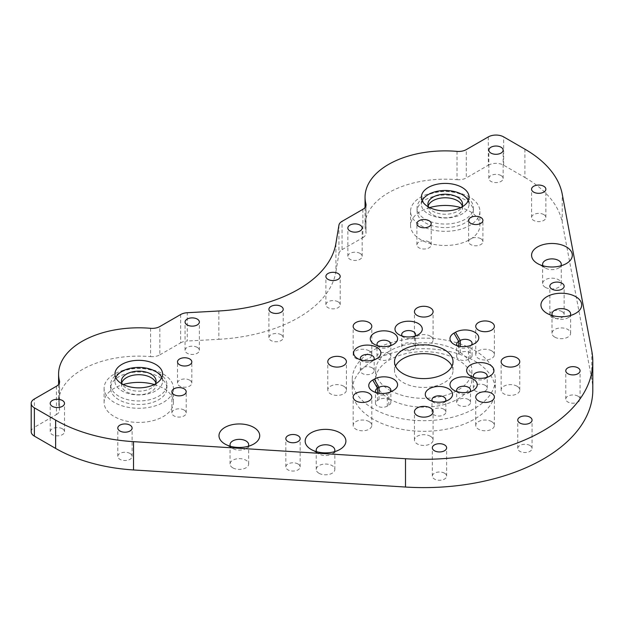<?xml version="1.0" encoding="UTF-8"?>
<svg xmlns="http://www.w3.org/2000/svg" width="624" height="624" viewBox="0 0 624 624"><rect width="100%" height="100%" fill="white"/><g stroke="black" fill="none" stroke-linecap="round" stroke-linejoin="round"><path stroke-width="0.47" stroke-dasharray="3.12 2.34" d="M184.096 410.038A7.153 4.126 0 0 0 176.303 409.149A7.153 4.126 0 0 0 171.889 412.963A7.153 4.126 0 0 0 173.987 415.88A7.153 4.126 0 0 0 181.779 416.777A7.153 4.126 0 0 0 186.194 412.963A7.153 4.126 0 0 0 184.096 410.038M189.719 380.188A7.153 4.126 0 0 0 181.927 379.298A7.153 4.126 0 0 0 177.512 383.113A7.153 4.126 0 0 0 179.611 386.03A7.153 4.126 0 0 0 187.403 386.927A7.153 4.126 0 0 0 191.818 383.113A7.153 4.126 0 0 0 189.719 380.188M155.828 382.949A17.339 10.007 180 0 1 156.101 384.712A17.339 10.007 180 0 1 145.4 393.962A17.339 10.007 180 0 1 126.508 391.794A17.339 10.007 180 0 1 121.43 384.712A17.339 10.007 180 0 1 121.703 382.949M155.431 383.939A17.339 10.007 180 0 1 126.508 388.253A17.339 10.007 180 0 1 122.109 383.939M161.803 377.637A23.837 13.759 180 0 1 162.607 381.178A23.837 13.759 180 0 1 147.888 393.892A23.837 13.759 180 0 1 121.914 390.905A23.837 13.759 180 0 1 114.933 381.178A23.837 13.759 180 0 1 115.729 377.637M163.285 374.096A34.671 20.015 180 0 1 173.441 388.253A34.671 20.015 180 0 1 152.038 406.747A34.671 20.015 180 0 1 114.247 402.41A34.671 20.015 180 0 1 104.099 388.253A34.671 20.015 180 0 1 125.502 369.759A34.671 20.015 180 0 1 163.285 374.096M154.331 384.524A34.671 20.015 180 0 1 163.285 388.253A34.671 20.015 180 0 1 173.441 402.41A34.671 20.015 180 0 1 152.038 420.904A34.671 20.015 180 0 1 114.247 416.559A34.671 20.015 180 0 1 104.099 402.41A34.671 20.015 180 0 1 123.201 384.524M158.683 373.214A28.174 16.263 180 0 1 166.936 384.712A28.174 16.263 180 0 1 149.549 399.742A28.174 16.263 180 0 1 118.849 396.217A28.174 16.263 180 0 1 110.596 384.712A28.174 16.263 180 0 1 127.99 369.689A28.174 16.263 180 0 1 158.683 373.214M158.683 376.756A28.174 16.263 180 0 1 166.936 388.253A28.174 16.263 180 0 1 149.549 403.276A28.174 16.263 180 0 1 118.849 399.75A28.174 16.263 180 0 1 110.596 388.253A28.174 16.263 180 0 1 127.99 373.23A28.174 16.263 180 0 1 158.683 376.756M480.823 238.727A7.153 4.126 0 0 0 473.023 237.838A7.153 4.126 0 0 0 468.616 241.652A7.153 4.126 0 0 0 470.707 244.569A7.153 4.126 0 0 0 478.499 245.466A7.153 4.126 0 0 0 482.914 241.652A7.153 4.126 0 0 0 480.823 238.727M429.117 241.979A7.153 4.126 0 0 0 421.325 241.082A7.153 4.126 0 0 0 416.91 244.897A7.153 4.126 0 0 0 419 247.814A7.153 4.126 0 0 0 426.8 248.711A7.153 4.126 0 0 0 431.215 244.897A7.153 4.126 0 0 0 429.117 241.979M543.02 265.808A9.321 5.382 0 0 0 545.353 268.07L537.537 263.554L545.353 268.07A9.321 5.382 0 0 0 558.535 268.07A9.321 5.382 0 0 0 560.867 265.808M545.353 287.352A9.321 5.382 180 0 1 542.623 283.546A9.321 5.382 180 0 1 548.379 278.577A9.321 5.382 180 0 1 558.535 279.747A9.321 5.382 180 0 1 561.265 283.546A9.321 5.382 180 0 1 555.508 288.522A9.321 5.382 180 0 1 545.353 287.352M552.388 315.565A9.321 5.382 0 0 0 554.728 317.819L546.913 313.303L554.728 317.819A9.321 5.382 0 0 0 567.902 317.819A9.321 5.382 0 0 0 570.235 315.565M554.728 337.1A9.321 5.382 180 0 1 551.998 333.302A9.321 5.382 180 0 1 557.747 328.325A9.321 5.382 180 0 1 567.902 329.495A9.321 5.382 180 0 1 570.632 333.302A9.321 5.382 180 0 1 564.884 338.27A9.321 5.382 180 0 1 554.728 337.1M577.98 396.17A7.153 4.126 0 0 0 570.188 395.281A7.153 4.126 0 0 0 565.773 399.095A7.153 4.126 0 0 0 567.863 402.012A7.153 4.126 0 0 0 575.656 402.909A7.153 4.126 0 0 0 580.07 399.095A7.153 4.126 0 0 0 577.98 396.17M562.045 311.594A7.153 4.126 0 0 0 554.252 310.697A7.153 4.126 0 0 0 549.838 314.512A7.153 4.126 0 0 0 551.936 317.437A7.153 4.126 0 0 0 559.728 318.326A7.153 4.126 0 0 0 564.143 314.512A7.153 4.126 0 0 0 562.045 311.594M543.777 214.578A7.153 4.126 0 0 0 535.985 213.689A7.153 4.126 0 0 0 531.57 217.503A7.153 4.126 0 0 0 533.66 220.42A7.153 4.126 0 0 0 541.453 221.317A7.153 4.126 0 0 0 545.867 217.503A7.153 4.126 0 0 0 543.777 214.578M501.049 175.555A7.153 4.126 0 0 0 493.256 174.658A7.153 4.126 0 0 0 488.842 178.472A7.153 4.126 0 0 0 490.932 181.397A7.153 4.126 0 0 0 498.724 182.286A7.153 4.126 0 0 0 503.139 178.472A7.153 4.126 0 0 0 501.049 175.555M360.056 253.414A7.153 4.126 0 0 0 352.264 252.517A7.153 4.126 0 0 0 347.849 256.331A7.153 4.126 0 0 0 349.947 259.256A7.153 4.126 0 0 0 357.739 260.146A7.153 4.126 0 0 0 362.154 256.331A7.153 4.126 0 0 0 360.056 253.414M338.091 301.821A7.153 4.126 0 0 0 330.299 300.932A7.153 4.126 0 0 0 325.884 304.746A7.153 4.126 0 0 0 327.982 307.663A7.153 4.126 0 0 0 335.774 308.56A7.153 4.126 0 0 0 340.189 304.746A7.153 4.126 0 0 0 338.091 301.821M230.428 446.285A9.321 5.382 0 0 0 232.768 448.539L224.952 444.023L232.768 448.539A9.321 5.382 0 0 0 245.942 448.539A9.321 5.382 0 0 0 248.282 446.285M232.768 467.821A9.321 5.382 180 0 1 230.038 464.022A9.321 5.382 180 0 1 235.786 459.053A9.321 5.382 180 0 1 245.942 460.216A9.321 5.382 180 0 1 248.672 464.022A9.321 5.382 180 0 1 242.923 468.991A9.321 5.382 180 0 1 232.768 467.821M316.602 451.69A9.321 5.382 0 0 0 318.934 453.952L311.126 449.436M311.119 449.436L318.934 453.952A9.321 5.382 0 0 0 332.116 453.952A9.321 5.382 0 0 0 334.448 451.69M318.934 473.234A9.321 5.382 180 0 1 316.212 469.427A9.321 5.382 180 0 1 321.961 464.459A9.321 5.382 180 0 1 332.116 465.629A9.321 5.382 180 0 1 334.846 469.427A9.321 5.382 180 0 1 329.09 474.404A9.321 5.382 180 0 1 318.934 473.234M529.963 445.489A7.153 4.126 0 0 0 522.171 444.592A7.153 4.126 0 0 0 517.756 448.414A7.153 4.126 0 0 0 519.847 451.331A7.153 4.126 0 0 0 527.639 452.228A7.153 4.126 0 0 0 532.054 448.414A7.153 4.126 0 0 0 529.963 445.489M444.538 473.21A7.153 4.126 0 0 0 436.745 472.321A7.153 4.126 0 0 0 432.331 476.135A7.153 4.126 0 0 0 434.429 479.053A7.153 4.126 0 0 0 442.221 479.95A7.153 4.126 0 0 0 446.636 476.135A7.153 4.126 0 0 0 444.538 473.21M298.046 464.014A7.153 4.126 0 0 0 290.254 463.117A7.153 4.126 0 0 0 285.839 466.931A7.153 4.126 0 0 0 287.937 469.856A7.153 4.126 0 0 0 295.729 470.746A7.153 4.126 0 0 0 300.144 466.931A7.153 4.126 0 0 0 298.046 464.014M130.01 453.469A7.153 4.126 0 0 0 122.218 452.572A7.153 4.126 0 0 0 117.803 456.386A7.153 4.126 0 0 0 119.902 459.303A7.153 4.126 0 0 0 127.694 460.2A7.153 4.126 0 0 0 132.109 456.386A7.153 4.126 0 0 0 130.01 453.469M62.416 428.797A7.153 4.126 0 0 0 54.623 427.9A7.153 4.126 0 0 0 50.209 431.714A7.153 4.126 0 0 0 52.299 434.632A7.153 4.126 0 0 0 60.091 435.529A7.153 4.126 0 0 0 64.506 431.714A7.153 4.126 0 0 0 62.416 428.797M197.27 347.396A7.153 4.126 0 0 0 189.478 346.499A7.153 4.126 0 0 0 185.063 350.321A7.153 4.126 0 0 0 187.161 353.239A7.153 4.126 0 0 0 194.953 354.136A7.153 4.126 0 0 0 199.368 350.321A7.153 4.126 0 0 0 197.27 347.396M281.12 334.714A7.153 4.126 0 0 0 273.328 333.824A7.153 4.126 0 0 0 268.913 337.639A7.153 4.126 0 0 0 271.011 340.556A7.153 4.126 0 0 0 278.803 341.453A7.153 4.126 0 0 0 283.218 337.639A7.153 4.126 0 0 0 281.12 334.714M428.165 206.014A17.339 10.007 0 0 0 427.892 207.784A17.339 10.007 0 0 0 432.97 214.859A17.339 10.007 0 0 0 451.862 217.027A17.339 10.007 0 0 0 462.563 207.784A17.339 10.007 0 0 0 462.29 206.014M428.563 207.004A17.339 10.007 0 0 0 432.97 211.318A17.339 10.007 0 0 0 461.885 207.004M422.191 200.702A23.837 13.759 0 0 0 421.387 204.243A23.837 13.759 0 0 0 428.368 213.977A23.837 13.759 0 0 0 454.35 216.957A23.837 13.759 0 0 0 469.061 204.243A23.837 13.759 0 0 0 468.265 200.702M469.739 197.168A34.671 20.015 0 0 0 431.956 192.824A34.671 20.015 0 0 0 410.553 211.318A34.671 20.015 0 0 0 420.709 225.475A34.671 20.015 0 0 0 458.492 229.811A34.671 20.015 0 0 0 479.895 211.318A34.671 20.015 0 0 0 469.739 197.168M429.663 207.589A34.671 20.015 0 0 0 410.553 225.475A34.671 20.015 0 0 0 420.709 239.632A34.671 20.015 0 0 0 458.492 243.968A34.671 20.015 0 0 0 479.895 225.475A34.671 20.015 0 0 0 469.739 211.318A34.671 20.015 0 0 0 460.793 207.589M465.145 196.279A28.174 16.263 0 0 0 434.444 192.754A28.174 16.263 0 0 0 417.058 207.784A28.174 16.263 0 0 0 425.303 219.281A28.174 16.263 0 0 0 456.004 222.807A28.174 16.263 0 0 0 473.398 207.784A28.174 16.263 0 0 0 465.145 196.279M465.145 199.82A28.174 16.263 0 0 0 434.444 196.295A28.174 16.263 0 0 0 417.058 211.318A28.174 16.263 0 0 0 425.303 222.823A28.174 16.263 0 0 0 456.004 226.348A28.174 16.263 0 0 0 473.398 211.318A28.174 16.263 0 0 0 465.145 199.82M389.758 399.048A48.11 27.776 180 0 1 375.664 379.408A48.11 27.776 180 0 1 405.366 353.746A48.11 27.776 180 0 1 457.79 359.767A48.11 27.776 180 0 1 471.884 379.408A48.11 27.776 180 0 1 442.182 405.07A48.11 27.776 180 0 1 389.758 399.048M390.866 390.819A48.11 27.776 180 0 1 389.758 390.203A48.11 27.776 180 0 1 375.664 370.562A48.11 27.776 180 0 1 405.366 344.9A48.11 27.776 180 0 1 457.79 350.922A48.11 27.776 180 0 1 471.884 370.562A48.11 27.776 180 0 1 443.477 395.897A48.11 27.776 180 0 1 391.802 391.31M373.207 419.219A71.51 41.285 180 0 1 352.264 390.023A71.51 41.285 180 0 1 396.412 351.881A71.51 41.285 180 0 1 474.341 360.828A71.51 41.285 180 0 1 495.284 390.023A71.51 41.285 180 0 1 451.144 428.165A71.51 41.285 180 0 1 373.207 419.219M373.207 408.603A71.51 41.285 180 0 1 352.264 379.408A71.51 41.285 180 0 1 396.412 341.266A71.51 41.285 180 0 1 474.341 350.212A71.51 41.285 180 0 1 495.284 379.408A71.51 41.285 180 0 1 451.144 417.55A71.51 41.285 180 0 1 373.207 408.603M473.265 344.284L470.051 346.141A6.934 4.001 0 0 0 471.198 345.267M457.158 345.657A6.934 4.001 0 0 0 458.71 347.03L453.96 344.284L458.71 347.03A6.934 4.001 0 0 0 468.515 347.03L468.515 359.237L470.051 358.348A6.934 4.001 0 0 0 472.079 355.524A6.934 4.001 0 0 0 467.797 351.819A6.934 4.001 0 0 0 460.247 352.693L458.71 353.574A6.934 4.001 0 0 0 456.682 356.405A6.934 4.001 0 0 0 458.71 359.237A6.934 4.001 0 0 0 468.515 359.237M392.059 391.17L388.838 393.026A6.934 4.001 0 0 0 389.984 392.153M375.944 392.543A6.934 4.001 0 0 0 377.497 393.916L372.746 391.17L377.497 393.916A6.934 4.001 0 0 0 387.309 393.916L387.309 406.123L388.838 405.241A6.934 4.001 0 0 0 390.866 402.41A6.934 4.001 0 0 0 386.591 398.713A6.934 4.001 0 0 0 379.033 399.578L377.497 400.46A6.934 4.001 0 0 0 375.469 403.291A6.934 4.001 0 0 0 377.497 406.123A6.934 4.001 0 0 0 387.309 406.123M377.481 345.657A6.934 4.001 0 0 0 379.033 347.03L374.283 344.284L379.033 347.03A6.934 4.001 0 0 0 388.838 347.03A6.934 4.001 0 0 0 390.39 345.657M457.158 391.661A6.934 4.001 0 0 0 458.71 393.026L453.96 390.289L458.71 393.026A6.934 4.001 0 0 0 468.515 393.026A6.934 4.001 0 0 0 470.075 391.661M473.834 377.403A6.934 4.001 0 0 0 475.387 378.768L470.636 376.03L475.387 378.768A6.934 4.001 0 0 0 485.191 378.768A6.934 4.001 0 0 0 486.743 377.403M402.176 336.032A6.934 4.001 0 0 0 403.728 337.397L398.978 334.659L403.728 337.397A6.934 4.001 0 0 0 413.533 337.397A6.934 4.001 0 0 0 415.085 336.032M360.805 359.915A6.934 4.001 0 0 0 362.357 361.288L357.607 358.543L362.357 361.288A6.934 4.001 0 0 0 372.161 361.288A6.934 4.001 0 0 0 373.714 359.915M432.463 401.287A6.934 4.001 0 0 0 434.015 402.659L429.265 399.914L434.015 402.659A6.934 4.001 0 0 0 443.82 402.659A6.934 4.001 0 0 0 445.372 401.287M517.046 386.217A9.321 5.382 0 0 0 506.891 385.055A9.321 5.382 0 0 0 501.134 390.023A9.321 5.382 0 0 0 503.864 393.83A9.321 5.382 0 0 0 514.02 394.992A9.321 5.382 0 0 0 519.769 390.023A9.321 5.382 0 0 0 517.046 386.217M491.657 350.828A9.321 5.382 0 0 0 481.502 349.666A9.321 5.382 0 0 0 475.745 354.635A9.321 5.382 0 0 0 478.475 358.441A9.321 5.382 0 0 0 488.631 359.603A9.321 5.382 0 0 0 494.387 354.635A9.321 5.382 0 0 0 491.657 350.828M430.365 336.172A9.321 5.382 0 0 0 420.209 335.01A9.321 5.382 0 0 0 414.453 339.979A9.321 5.382 0 0 0 417.183 343.785A9.321 5.382 0 0 0 427.339 344.947A9.321 5.382 0 0 0 433.095 339.979A9.321 5.382 0 0 0 430.365 336.172M369.073 350.828A9.321 5.382 0 0 0 358.917 349.666A9.321 5.382 0 0 0 353.161 354.635A9.321 5.382 0 0 0 355.891 358.441A9.321 5.382 0 0 0 366.046 359.603A9.321 5.382 0 0 0 371.803 354.635A9.321 5.382 0 0 0 369.073 350.828M343.684 386.217A9.321 5.382 0 0 0 333.528 385.055A9.321 5.382 0 0 0 327.779 390.023A9.321 5.382 0 0 0 330.509 393.83A9.321 5.382 0 0 0 340.657 394.992A9.321 5.382 0 0 0 346.414 390.023A9.321 5.382 0 0 0 343.684 386.217M369.073 421.606A9.321 5.382 0 0 0 358.917 420.436A9.321 5.382 0 0 0 353.161 425.412A9.321 5.382 0 0 0 355.891 429.211A9.321 5.382 0 0 0 366.046 430.381A9.321 5.382 0 0 0 371.803 425.412A9.321 5.382 0 0 0 369.073 421.606M430.365 436.262A9.321 5.382 0 0 0 420.209 435.1A9.321 5.382 0 0 0 414.453 440.068A9.321 5.382 0 0 0 417.183 443.867A9.321 5.382 0 0 0 427.339 445.037A9.321 5.382 0 0 0 433.095 440.068A9.321 5.382 0 0 0 430.365 436.262M491.657 421.606A9.321 5.382 0 0 0 481.502 420.436A9.321 5.382 0 0 0 475.745 425.412A9.321 5.382 0 0 0 478.475 429.211A9.321 5.382 0 0 0 488.631 430.381A9.321 5.382 0 0 0 494.387 425.412A9.321 5.382 0 0 0 491.657 421.606M388.838 353.574A6.934 4.001 0 0 0 381.28 352.708A6.934 4.001 0 0 0 376.997 356.405A6.934 4.001 0 0 0 379.033 359.237A6.934 4.001 0 0 0 386.591 360.103A6.934 4.001 0 0 0 390.866 356.405A6.934 4.001 0 0 0 388.838 353.574M468.515 399.578A6.934 4.001 0 0 0 460.957 398.713A6.934 4.001 0 0 0 456.682 402.41A6.934 4.001 0 0 0 458.71 405.241A6.934 4.001 0 0 0 466.268 406.107A6.934 4.001 0 0 0 470.551 402.41A6.934 4.001 0 0 0 468.515 399.578M485.191 385.32A6.934 4.001 0 0 0 477.633 384.454A6.934 4.001 0 0 0 473.359 388.151A6.934 4.001 0 0 0 475.387 390.983A6.934 4.001 0 0 0 482.945 391.849A6.934 4.001 0 0 0 487.227 388.151A6.934 4.001 0 0 0 485.191 385.32M413.533 343.949A6.934 4.001 0 0 0 405.974 343.075A6.934 4.001 0 0 0 401.7 346.78A6.934 4.001 0 0 0 403.728 349.612A6.934 4.001 0 0 0 411.286 350.477A6.934 4.001 0 0 0 415.568 346.78A6.934 4.001 0 0 0 413.533 343.949M372.161 367.832A6.934 4.001 0 0 0 364.603 366.967A6.934 4.001 0 0 0 360.321 370.664A6.934 4.001 0 0 0 362.357 373.495A6.934 4.001 0 0 0 369.915 374.361A6.934 4.001 0 0 0 374.197 370.664A6.934 4.001 0 0 0 372.161 367.832M443.82 409.204A6.934 4.001 0 0 0 436.262 408.338A6.934 4.001 0 0 0 431.98 412.035A6.934 4.001 0 0 0 434.015 414.866A6.934 4.001 0 0 0 441.574 415.732A6.934 4.001 0 0 0 445.856 412.035A6.934 4.001 0 0 0 443.82 409.204M452.01 366.14A29.258 16.887 180 0 1 453.032 370.562A29.258 16.887 180 0 1 434.967 386.162A29.258 16.887 180 0 1 403.088 382.504A29.258 16.887 180 0 1 394.516 370.562A29.258 16.887 180 0 1 395.538 366.14M31.2 431.714A10.834 6.256 180 0 1 34.375 427.292L34.375 398.986M56.41 386.264L56.41 414.57L34.375 427.292M56.41 414.57A10.834 6.256 0 0 0 59.584 410.147A10.834 6.256 0 0 0 59.459 409.227L59.459 382.762M150.579 328.31L150.579 356.624A80.176 46.293 0 0 0 58.586 402.41A80.176 46.293 0 0 0 59.459 409.227M150.579 356.624A10.834 6.256 0 0 0 159.838 354.861L159.838 326.547M180.648 314.535L180.648 342.841L159.838 354.861M180.648 342.841A10.834 6.256 180 0 1 187.278 341.039L187.278 312.725M218.845 310.986L218.845 339.3L187.278 341.039M218.845 339.3A130.018 75.067 0 0 0 335.915 271.713L335.915 243.399M338.933 225.17L338.933 253.484L335.915 271.713M338.933 253.484A10.834 6.256 180 0 1 342.053 249.655L342.053 221.348M362.864 209.329L362.864 237.635L342.053 249.655M362.864 237.635A10.834 6.256 0 0 0 366.038 233.212A10.834 6.256 0 0 0 365.921 232.292L365.921 205.826M457.033 151.382L457.033 179.689A80.176 46.293 0 0 0 365.048 225.475A80.176 46.293 0 0 0 365.921 232.292M457.033 179.689A10.834 6.256 0 0 0 466.292 177.926L466.292 149.612M488.327 136.898L488.327 165.204L466.292 177.926M488.327 165.204A10.834 6.256 180 0 1 503.654 165.204L503.654 136.898M524.909 149.167L524.909 177.481L503.654 165.204M524.909 177.481A130.018 75.067 180 0 1 562.232 222.44L562.232 194.134M592.8 390.023A169.026 97.586 0 0 0 591.809 379.47L562.232 222.44M388.838 405.241L388.838 393.026L393.588 390.289M470.051 358.348L470.051 346.141L474.802 343.403M460.247 352.693L460.247 346.351M458.71 353.574L458.71 346.07M379.033 399.578L379.033 393.237M377.497 400.46L377.497 392.956M591.809 351.164L591.809 379.47M171.889 412.963L171.889 391.732M177.512 383.113L177.512 361.881M121.43 381.178L121.43 384.712M162.607 381.178L162.607 374.096M173.441 402.41L173.441 388.253M166.936 388.253L166.936 384.712M468.616 241.652L468.616 220.42M416.91 244.897L416.91 223.665M542.623 283.546L542.623 264.264M551.998 333.302L551.998 314.012M565.773 399.095L565.773 370.781M549.838 314.512L549.838 286.205M531.57 217.503L531.57 189.189M488.842 178.472L488.842 150.166M347.849 256.331L347.849 228.025M325.884 304.746L325.884 276.432M230.038 464.022L230.038 444.733M316.212 469.427L316.212 450.146M517.756 448.414L517.756 420.1M432.331 476.135L432.331 447.821M285.839 466.931L285.839 438.625M117.803 456.386L117.803 428.072M50.209 431.714L50.209 403.408M185.063 350.321L185.063 322.007M268.913 337.639L268.913 309.325M427.892 204.243L427.892 207.784M421.387 204.243L421.387 197.168M410.553 225.475L410.553 211.318M417.058 211.318L417.058 207.784M375.664 370.562L375.664 379.408M352.264 379.408L352.264 390.023M501.134 390.023L501.134 361.709M475.745 354.635L475.745 326.329M414.453 339.979L414.453 311.672M353.161 354.635L353.161 326.329M327.779 390.023L327.779 361.709M353.161 425.412L353.161 397.098M414.453 440.068L414.453 411.754M475.745 425.412L475.745 397.098M376.997 356.405L376.997 344.198M456.682 402.41L456.682 390.203M473.359 388.151L473.359 375.944M401.7 346.78L401.7 334.565M360.321 370.664L360.321 358.457M431.98 412.035L431.98 399.828M394.516 361.709L394.516 370.562M453.032 361.709L453.032 370.562M445.856 412.035L445.856 399.828M374.197 370.664L374.197 358.457M415.568 346.78L415.568 334.565M487.227 388.151L487.227 375.944M470.551 402.41L470.551 390.203M390.866 356.405L390.866 344.198M472.079 355.524L472.079 343.309M456.682 356.405L456.682 344.198M390.866 402.41L390.866 390.203M375.469 403.291L375.469 391.084M365.048 207.519L365.048 225.475M58.586 384.454L58.586 402.41M494.387 425.412L494.387 397.098M433.095 440.068L433.095 411.754M371.803 425.412L371.803 397.098M346.414 390.023L346.414 361.709M371.803 354.635L371.803 326.329M433.095 339.979L433.095 311.672M494.387 354.635L494.387 326.329M519.769 390.023L519.769 361.709M443.82 402.659L448.57 399.914M372.161 361.288L376.912 358.543M413.533 337.397L418.283 334.659M485.191 378.768L489.941 376.03M468.515 393.026L473.265 390.289M388.838 347.03L393.588 344.284M366.038 204.906L366.038 233.212M59.584 381.841L59.584 410.147M495.284 379.408L495.284 390.023M471.884 370.562L471.884 379.408M473.398 211.318L473.398 207.784M479.895 225.475L479.895 211.318M469.061 204.243L469.061 197.168M462.563 204.243L462.563 207.784M283.218 337.639L283.218 309.325M199.368 350.321L199.368 322.007M64.506 431.714L64.506 403.408M132.109 456.386L132.109 428.072M300.144 466.931L300.144 438.625M446.636 476.135L446.636 447.821M532.054 448.414L532.054 420.1M334.846 469.427L334.846 450.146M332.116 453.952L339.932 449.436M248.672 464.022L248.672 444.733M245.942 448.539L253.757 444.023M340.189 304.746L340.189 276.432M362.154 256.331L362.154 228.025M503.139 178.472L503.139 150.166M545.867 217.503L545.867 189.189M564.143 314.512L564.143 286.205M580.07 399.095L580.07 370.781M570.632 333.302L570.632 314.012M567.902 317.819L575.718 313.303M561.265 283.546L561.265 264.264M558.535 268.07L566.35 263.554M431.215 244.897L431.215 223.665M482.914 241.652L482.914 220.42M110.596 388.253L110.596 384.712M104.099 402.41L104.099 388.253M114.933 381.178L114.933 374.096M156.101 381.178L156.101 384.712M191.818 383.113L191.818 361.881M186.194 412.963L186.194 391.732"/><path stroke-width="0.94" d="M184.096 388.807A7.153 4.126 0 0 0 176.303 387.917A7.153 4.126 0 0 0 171.889 391.732A7.153 4.126 0 0 0 173.987 394.649A7.153 4.126 0 0 0 181.779 395.546A7.153 4.126 0 0 0 186.194 391.732A7.153 4.126 0 0 0 184.096 388.807M189.719 358.956A7.153 4.126 0 0 0 181.927 358.067A7.153 4.126 0 0 0 177.512 361.881A7.153 4.126 0 0 0 179.611 364.798A7.153 4.126 0 0 0 187.403 365.695A7.153 4.126 0 0 0 191.818 361.881A7.153 4.126 0 0 0 189.719 358.956M121.703 382.949A17.339 10.007 180 0 1 133.583 375.164A17.339 10.007 180 0 1 151.024 377.637A17.339 10.007 180 0 1 155.828 382.949M122.109 383.939A17.339 10.007 180 0 1 121.43 381.178A17.339 10.007 180 0 1 132.132 371.927A17.339 10.007 180 0 1 151.024 374.096A17.339 10.007 180 0 1 156.101 381.178A17.339 10.007 180 0 1 155.431 383.939M155.626 364.369A23.837 13.759 180 0 1 162.607 374.096A23.837 13.759 180 0 1 147.888 386.81A23.837 13.759 180 0 1 121.914 383.83A23.837 13.759 180 0 1 114.933 374.096A23.837 13.759 180 0 1 129.644 361.382A23.837 13.759 180 0 1 155.626 364.369M115.729 377.637A23.837 13.759 180 0 1 132.577 367.887A23.837 13.759 180 0 1 155.626 371.444A23.837 13.759 180 0 1 161.803 377.637M480.823 217.495A7.153 4.126 0 0 0 473.023 216.606A7.153 4.126 0 0 0 468.616 220.42A7.153 4.126 0 0 0 470.707 223.337A7.153 4.126 0 0 0 478.499 224.234A7.153 4.126 0 0 0 482.914 220.42A7.153 4.126 0 0 0 480.823 217.495M429.117 220.748A7.153 4.126 0 0 0 421.325 219.851A7.153 4.126 0 0 0 416.91 223.665A7.153 4.126 0 0 0 419 226.582A7.153 4.126 0 0 0 426.8 227.479A7.153 4.126 0 0 0 431.215 223.665A7.153 4.126 0 0 0 429.117 220.748M566.35 246.925A20.374 11.762 0 0 0 537.537 246.925A20.374 11.762 0 0 0 537.537 263.554L537.537 263.554A20.374 11.762 0 0 0 566.35 263.554A20.374 11.762 0 0 0 566.35 246.925M560.867 265.808A9.321 5.382 0 0 0 561.265 264.264A9.321 5.382 0 0 0 558.535 260.458A9.321 5.382 0 0 0 548.379 259.295A9.321 5.382 0 0 0 542.623 264.264A9.321 5.382 0 0 0 543.02 265.808M575.718 296.673A20.374 11.762 0 0 0 546.913 296.673A20.374 11.762 0 0 0 546.913 313.303L546.913 313.303A20.374 11.762 0 0 0 575.718 313.303A20.374 11.762 0 0 0 575.718 296.673M570.235 315.565A9.321 5.382 0 0 0 570.632 314.012A9.321 5.382 0 0 0 567.902 310.206A9.321 5.382 0 0 0 557.747 309.044A9.321 5.382 0 0 0 551.998 314.012A9.321 5.382 0 0 0 552.388 315.565M577.98 367.864A7.153 4.126 0 0 0 570.188 366.967A7.153 4.126 0 0 0 565.773 370.781A7.153 4.126 0 0 0 567.863 373.698A7.153 4.126 0 0 0 575.656 374.595A7.153 4.126 0 0 0 580.07 370.781A7.153 4.126 0 0 0 577.98 367.864M562.045 283.288A7.153 4.126 0 0 0 554.252 282.391A7.153 4.126 0 0 0 549.838 286.205A7.153 4.126 0 0 0 551.936 289.123A7.153 4.126 0 0 0 559.728 290.02A7.153 4.126 0 0 0 564.143 286.205A7.153 4.126 0 0 0 562.045 283.288M543.777 186.272A7.153 4.126 0 0 0 535.985 185.375A7.153 4.126 0 0 0 531.57 189.189A7.153 4.126 0 0 0 533.66 192.114A7.153 4.126 0 0 0 541.453 193.003A7.153 4.126 0 0 0 545.867 189.189A7.153 4.126 0 0 0 543.777 186.272M501.049 147.248A7.153 4.126 0 0 0 493.256 146.351A7.153 4.126 0 0 0 488.842 150.166A7.153 4.126 0 0 0 490.932 153.083A7.153 4.126 0 0 0 498.724 153.98A7.153 4.126 0 0 0 503.139 150.166A7.153 4.126 0 0 0 501.049 147.248M360.056 225.108A7.153 4.126 0 0 0 352.264 224.211A7.153 4.126 0 0 0 347.849 228.025A7.153 4.126 0 0 0 349.947 230.942A7.153 4.126 0 0 0 357.739 231.839A7.153 4.126 0 0 0 362.154 228.025A7.153 4.126 0 0 0 360.056 225.108M338.091 273.515A7.153 4.126 0 0 0 330.299 272.618A7.153 4.126 0 0 0 325.884 276.432A7.153 4.126 0 0 0 327.982 279.357A7.153 4.126 0 0 0 335.774 280.246A7.153 4.126 0 0 0 340.189 276.432A7.153 4.126 0 0 0 338.091 273.515M253.757 427.393A20.374 11.762 0 0 0 224.952 427.393A20.374 11.762 0 0 0 224.952 444.023L224.952 444.023A20.374 11.762 0 0 0 253.757 444.023A20.374 11.762 0 0 0 253.757 427.393M248.282 446.285A9.321 5.382 0 0 0 248.672 444.733A9.321 5.382 0 0 0 245.942 440.926A9.321 5.382 0 0 0 235.786 439.764A9.321 5.382 0 0 0 230.038 444.733A9.321 5.382 0 0 0 230.428 446.285M339.932 432.806A20.374 11.762 0 0 0 311.126 432.806A20.374 11.762 0 0 0 311.119 449.436A20.374 11.762 0 0 0 311.126 449.436A20.374 11.762 0 0 0 339.932 449.436A20.374 11.762 0 0 0 339.932 432.806M334.448 451.69A9.321 5.382 0 0 0 334.846 450.146A9.321 5.382 0 0 0 332.116 446.339A9.321 5.382 0 0 0 321.961 445.177A9.321 5.382 0 0 0 316.212 450.146A9.321 5.382 0 0 0 316.602 451.69M529.963 417.183A7.153 4.126 0 0 0 522.171 416.286A7.153 4.126 0 0 0 517.756 420.1A7.153 4.126 0 0 0 519.847 423.017A7.153 4.126 0 0 0 527.639 423.914A7.153 4.126 0 0 0 532.054 420.1A7.153 4.126 0 0 0 529.963 417.183M444.538 444.904A7.153 4.126 0 0 0 436.745 444.007A7.153 4.126 0 0 0 432.331 447.821A7.153 4.126 0 0 0 434.429 450.739A7.153 4.126 0 0 0 442.221 451.636A7.153 4.126 0 0 0 446.636 447.821A7.153 4.126 0 0 0 444.538 444.904M298.046 435.708A7.153 4.126 0 0 0 290.254 434.811A7.153 4.126 0 0 0 285.839 438.625A7.153 4.126 0 0 0 287.937 441.542A7.153 4.126 0 0 0 295.729 442.439A7.153 4.126 0 0 0 300.144 438.625A7.153 4.126 0 0 0 298.046 435.708M130.01 425.155A7.153 4.126 0 0 0 122.218 424.258A7.153 4.126 0 0 0 117.803 428.072A7.153 4.126 0 0 0 119.902 430.997A7.153 4.126 0 0 0 127.694 431.886A7.153 4.126 0 0 0 132.109 428.072A7.153 4.126 0 0 0 130.01 425.155M62.416 400.483A7.153 4.126 0 0 0 54.623 399.594A7.153 4.126 0 0 0 50.209 403.408A7.153 4.126 0 0 0 52.299 406.325A7.153 4.126 0 0 0 60.091 407.222A7.153 4.126 0 0 0 64.506 403.408A7.153 4.126 0 0 0 62.416 400.483M197.27 319.09A7.153 4.126 0 0 0 189.478 318.193A7.153 4.126 0 0 0 185.063 322.007A7.153 4.126 0 0 0 187.161 324.925A7.153 4.126 0 0 0 194.953 325.822A7.153 4.126 0 0 0 199.368 322.007A7.153 4.126 0 0 0 197.27 319.09M281.12 306.407A7.153 4.126 0 0 0 273.328 305.51A7.153 4.126 0 0 0 268.913 309.325A7.153 4.126 0 0 0 271.011 312.242A7.153 4.126 0 0 0 278.803 313.139A7.153 4.126 0 0 0 283.218 309.325A7.153 4.126 0 0 0 281.12 306.407M462.29 206.014A17.339 10.007 0 0 0 457.486 200.702A17.339 10.007 0 0 0 440.037 198.229A17.339 10.007 0 0 0 428.165 206.014M461.885 207.004A17.339 10.007 0 0 0 462.563 204.243A17.339 10.007 0 0 0 457.486 197.168A17.339 10.007 0 0 0 438.594 194.992A17.339 10.007 0 0 0 427.892 204.243A17.339 10.007 0 0 0 428.563 207.004M462.08 187.434A23.837 13.759 0 0 0 436.106 184.454A23.837 13.759 0 0 0 421.387 197.168A23.837 13.759 0 0 0 428.368 206.895A23.837 13.759 0 0 0 454.35 209.882A23.837 13.759 0 0 0 469.061 197.168A23.837 13.759 0 0 0 462.08 187.434M468.265 200.702A23.837 13.759 0 0 0 462.08 194.509A23.837 13.759 0 0 0 439.039 190.952A23.837 13.759 0 0 0 422.191 200.702M460.793 207.589A34.671 20.015 0 0 0 429.663 207.589M473.265 344.284A13.65 7.886 180 0 1 453.96 344.284L453.96 344.284A13.65 7.886 180 0 1 453.96 333.138L455.497 332.257A13.65 7.886 180 0 1 474.802 332.257A13.65 7.886 180 0 1 474.802 343.403L473.265 344.284M392.059 391.17A13.65 7.886 180 0 1 372.746 391.17L372.746 391.17A13.65 7.886 180 0 1 372.746 380.024L374.283 379.142A13.65 7.886 180 0 1 393.588 379.142A13.65 7.886 180 0 1 393.588 390.289L392.059 391.17M393.588 333.138A13.65 7.886 0 0 0 374.283 333.138A13.65 7.886 0 0 0 374.283 344.284L374.283 344.284A13.65 7.886 0 0 0 393.588 344.284A13.65 7.886 0 0 0 393.588 333.138M390.39 345.657A6.934 4.001 0 0 0 390.866 344.198A6.934 4.001 0 0 0 388.838 341.367A6.934 4.001 0 0 0 381.28 340.501A6.934 4.001 0 0 0 376.997 344.198A6.934 4.001 0 0 0 377.481 345.657M473.265 379.142A13.65 7.886 0 0 0 453.96 379.142A13.65 7.886 0 0 0 453.96 390.289L453.96 390.289A13.65 7.886 0 0 0 473.265 390.289A13.65 7.886 0 0 0 473.265 379.142M470.075 391.661A6.934 4.001 0 0 0 470.551 390.203A6.934 4.001 0 0 0 468.515 387.371A6.934 4.001 0 0 0 460.957 386.498A6.934 4.001 0 0 0 456.682 390.203A6.934 4.001 0 0 0 457.158 391.661M489.941 364.884A13.65 7.886 0 0 0 470.636 364.884A13.65 7.886 0 0 0 470.636 376.03L470.636 376.03A13.65 7.886 0 0 0 489.941 376.03A13.65 7.886 0 0 0 489.941 364.884M486.743 377.403A6.934 4.001 0 0 0 487.227 375.944A6.934 4.001 0 0 0 485.191 373.113A6.934 4.001 0 0 0 477.633 372.239A6.934 4.001 0 0 0 473.359 375.944A6.934 4.001 0 0 0 473.834 377.403M418.283 323.513A13.65 7.886 0 0 0 398.978 323.513A13.65 7.886 0 0 0 398.978 334.659L398.978 334.659A13.65 7.886 0 0 0 418.283 334.659A13.65 7.886 0 0 0 418.283 323.513M415.085 336.032A6.934 4.001 0 0 0 415.568 334.565A6.934 4.001 0 0 0 413.533 331.742A6.934 4.001 0 0 0 405.974 330.868A6.934 4.001 0 0 0 401.7 334.565A6.934 4.001 0 0 0 402.176 336.032M376.912 347.396A13.65 7.886 0 0 0 357.607 347.396A13.65 7.886 0 0 0 357.607 358.543L357.607 358.543A13.65 7.886 0 0 0 376.912 358.543A13.65 7.886 0 0 0 376.912 347.396M373.714 359.915A6.934 4.001 0 0 0 374.197 358.457A6.934 4.001 0 0 0 372.161 355.625A6.934 4.001 0 0 0 364.603 354.76A6.934 4.001 0 0 0 360.321 358.457A6.934 4.001 0 0 0 360.805 359.915M448.57 388.768A13.65 7.886 0 0 0 429.265 388.768A13.65 7.886 0 0 0 429.265 399.914L429.265 399.914A13.65 7.886 0 0 0 448.57 399.914A13.65 7.886 0 0 0 448.57 388.768M445.372 401.287A6.934 4.001 0 0 0 445.856 399.828A6.934 4.001 0 0 0 443.82 396.997A6.934 4.001 0 0 0 436.262 396.131A6.934 4.001 0 0 0 431.98 399.828A6.934 4.001 0 0 0 432.463 401.287M517.046 357.911A9.321 5.382 0 0 0 506.891 356.741A9.321 5.382 0 0 0 501.134 361.709A9.321 5.382 0 0 0 503.864 365.516A9.321 5.382 0 0 0 514.02 366.686A9.321 5.382 0 0 0 519.769 361.709A9.321 5.382 0 0 0 517.046 357.911M491.657 322.522A9.321 5.382 0 0 0 481.502 321.352A9.321 5.382 0 0 0 475.745 326.329A9.321 5.382 0 0 0 478.475 330.127A9.321 5.382 0 0 0 488.631 331.297A9.321 5.382 0 0 0 494.387 326.329A9.321 5.382 0 0 0 491.657 322.522M430.365 307.866A9.321 5.382 0 0 0 420.209 306.696A9.321 5.382 0 0 0 414.453 311.672A9.321 5.382 0 0 0 417.183 315.471A9.321 5.382 0 0 0 427.339 316.641A9.321 5.382 0 0 0 433.095 311.672A9.321 5.382 0 0 0 430.365 307.866M369.073 322.522A9.321 5.382 0 0 0 358.917 321.352A9.321 5.382 0 0 0 353.161 326.329A9.321 5.382 0 0 0 355.891 330.127A9.321 5.382 0 0 0 366.046 331.297A9.321 5.382 0 0 0 371.803 326.329A9.321 5.382 0 0 0 369.073 322.522M343.684 357.911A9.321 5.382 0 0 0 333.528 356.741A9.321 5.382 0 0 0 327.779 361.709A9.321 5.382 0 0 0 330.509 365.516A9.321 5.382 0 0 0 340.657 366.686A9.321 5.382 0 0 0 346.414 361.709A9.321 5.382 0 0 0 343.684 357.911M369.073 393.292A9.321 5.382 0 0 0 358.917 392.129A9.321 5.382 0 0 0 353.161 397.098A9.321 5.382 0 0 0 355.891 400.904A9.321 5.382 0 0 0 366.046 402.067A9.321 5.382 0 0 0 371.803 397.098A9.321 5.382 0 0 0 369.073 393.292M430.365 407.956A9.321 5.382 0 0 0 420.209 406.786A9.321 5.382 0 0 0 414.453 411.754A9.321 5.382 0 0 0 417.183 415.561A9.321 5.382 0 0 0 427.339 416.731A9.321 5.382 0 0 0 433.095 411.754A9.321 5.382 0 0 0 430.365 407.956M491.657 393.292A9.321 5.382 0 0 0 481.502 392.129A9.321 5.382 0 0 0 475.745 397.098A9.321 5.382 0 0 0 478.475 400.904A9.321 5.382 0 0 0 488.631 402.067A9.321 5.382 0 0 0 494.387 397.098A9.321 5.382 0 0 0 491.657 393.292M395.538 366.14A29.258 16.887 180 0 1 444.46 358.613A29.258 16.887 180 0 1 452.01 366.14M444.46 349.768A29.258 16.887 0 0 0 412.581 346.109A29.258 16.887 0 0 0 394.516 361.709A29.258 16.887 0 0 0 403.088 373.659A29.258 16.887 0 0 0 434.967 377.317A29.258 16.887 0 0 0 453.032 361.709A29.258 16.887 0 0 0 444.46 349.768M34.375 407.831L55.63 420.1A130.018 75.067 0 0 0 133.513 441.652L405.499 458.726A169.026 97.586 0 0 0 592.8 361.709A169.026 97.586 0 0 0 591.809 351.164L562.232 194.134A130.018 75.067 0 0 0 524.909 149.167L503.654 136.898A10.834 6.256 0 0 0 488.327 136.898L466.292 149.612A10.834 6.256 180 0 1 457.033 151.382A80.176 46.293 0 0 0 365.048 197.168A80.176 46.293 0 0 0 365.921 203.986A10.834 6.256 180 0 1 366.038 204.906A10.834 6.256 180 0 1 362.864 209.329L342.053 221.348A10.834 6.256 0 0 0 338.933 225.17L335.915 243.399A130.018 75.067 180 0 1 218.845 310.986L187.278 312.725A10.834 6.256 0 0 0 180.648 314.535L159.838 326.547A10.834 6.256 180 0 1 150.579 328.31A80.176 46.293 0 0 0 58.586 374.096A80.176 46.293 0 0 0 59.459 380.913A10.834 6.256 180 0 1 59.584 381.841A10.834 6.256 180 0 1 56.41 386.264L34.375 398.986A10.834 6.256 0 0 0 31.2 403.408A10.834 6.256 0 0 0 34.375 407.831L34.375 436.137L55.63 448.414L55.63 420.1M123.201 384.524A34.671 20.015 180 0 1 154.331 384.524M133.513 441.652L133.513 469.958L405.499 487.04A169.026 97.586 0 0 0 592.8 390.023L592.8 361.709M133.513 469.958A130.018 75.067 180 0 1 55.63 448.414M34.375 436.137A10.834 6.256 180 0 1 31.2 431.714L31.2 403.408M471.198 345.267A6.934 4.001 0 0 0 472.079 343.309A6.934 4.001 0 0 0 467.797 339.612A6.934 4.001 0 0 0 460.247 340.478L458.71 341.367A6.934 4.001 0 0 0 456.682 344.198A6.934 4.001 0 0 0 457.158 345.657M389.984 392.153A6.934 4.001 0 0 0 390.866 390.203A6.934 4.001 0 0 0 386.591 386.498A6.934 4.001 0 0 0 379.033 387.371L377.497 388.253A6.934 4.001 0 0 0 375.469 391.084A6.934 4.001 0 0 0 375.944 392.543M391.802 391.31A48.11 27.776 180 0 1 390.866 390.819M460.247 346.351L460.247 340.478L455.497 332.257M458.71 346.07L458.71 341.367L453.96 333.138M379.033 393.237L379.033 387.371L374.283 379.142M377.497 392.956L377.497 388.253L372.746 380.024M365.921 205.826L365.921 203.986M59.459 382.762L59.459 380.913M405.499 458.726L405.499 487.04M365.048 197.168L365.048 207.519M58.586 374.096L58.586 384.454"/></g></svg>
